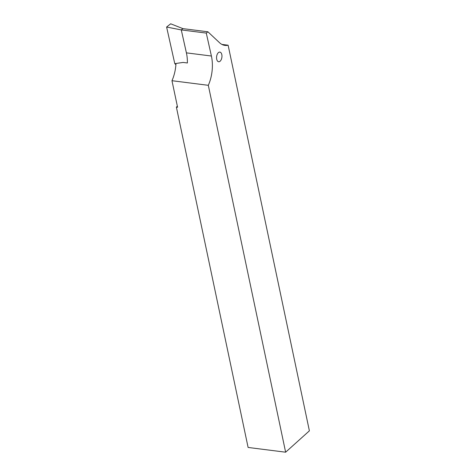 <?xml version="1.0" encoding="UTF-8"?>
<svg xmlns="http://www.w3.org/2000/svg" width="476" height="476" viewBox="0 0 476 476"><rect width="100%" height="100%" fill="white"/><g stroke="black" fill="none" stroke-linecap="round" stroke-linejoin="round"><path stroke-width="0.71" d="M216.705 59.22A4.861 2.66 97.2 0 0 218.651 61.743A4.861 2.66 97.2 0 0 221.275 59.542A4.861 2.66 97.2 0 0 221.816 54.621A4.861 2.66 97.2 0 0 219.87 52.098A4.861 2.66 97.2 0 0 217.24 54.3A4.861 2.66 97.2 0 0 216.705 59.22M206.281 33.088L181.285 29.923L186.408 52.86A28.465 15.577 97.2 0 1 186.503 53.294A28.465 15.577 97.2 0 1 187.389 62.981L183.129 62.439L175.983 63.463A28.465 15.577 -82.8 0 1 171.973 80.706L208.315 85.311A28.465 15.577 97.2 0 0 211.499 56.46A28.465 15.577 97.2 0 0 211.404 56.025L206.281 33.088L207.899 31.797L219.501 42.679A28.465 15.577 97.2 0 0 224.952 45.393A28.465 15.577 97.2 0 0 228.123 45.208L221.923 44.423M171.973 80.706L177.572 107.261L176.388 107.112L177.352 106.243M176.388 107.112L248.109 447.452L285.63 452.2L309.388 430.834L228.123 45.208M208.315 85.311L285.63 452.2M181.285 29.923L182.909 28.631L207.899 31.797M182.927 28.631L170.676 23.8L166.612 27.037L174.781 63.629L175.906 64.682M182.909 28.619L181.279 29.917L166.612 27.037M175.977 63.576L174.781 63.629M181.279 29.917L186.538 53.479M186.408 52.86L211.404 56.025"/></g></svg>
